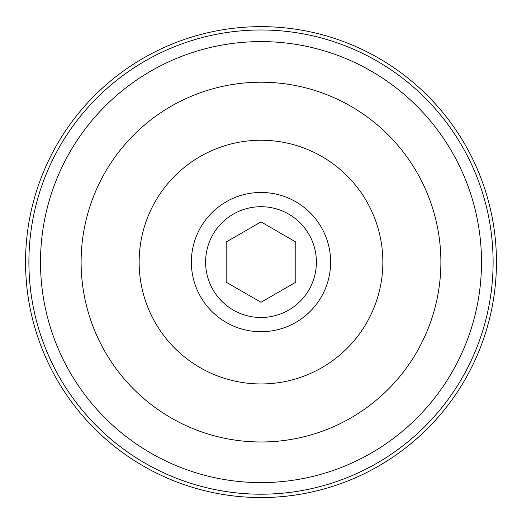 <?xml version="1.0" encoding="UTF-8"?>
<svg xmlns="http://www.w3.org/2000/svg" width="522" height="522" viewBox="0 0 522 522"><rect width="100%" height="100%" fill="white"/><g stroke="black" fill="none" stroke-linecap="round" stroke-linejoin="round"><path stroke-width="0.78" d="M261 206.705A55.391 55.391 0 0 1 308.972 289.795A55.391 55.391 0 0 1 213.028 289.795A55.391 55.391 0 0 1 261 206.705M261 302.297L295.817 282.2L295.817 241.993L261 221.896L226.183 241.993L226.183 282.2L261 302.297M261 192.461A69.635 69.635 0 0 1 321.304 296.914A69.635 69.635 0 0 1 200.696 296.914A69.635 69.635 0 0 1 261 192.461M261 140.242A121.854 121.854 0 0 1 366.529 323.027A121.854 121.854 0 0 1 155.471 323.027A121.854 121.854 0 0 1 261 140.242M261 82.215A179.881 179.881 0 0 1 416.784 352.037A179.881 179.881 0 0 1 105.216 352.037A179.881 179.881 0 0 1 261 82.215M261 41.597A220.499 220.499 0 0 1 451.961 372.349A220.499 220.499 0 0 1 70.039 372.349A220.499 220.499 0 0 1 261 41.597M261 29.989A232.107 232.107 0 0 1 462.009 378.15A232.107 232.107 0 0 1 59.991 378.15A232.107 232.107 0 0 1 261 29.989M261 26.648A235.448 235.448 0 0 1 464.906 379.82A235.448 235.448 0 0 1 57.094 379.82A235.448 235.448 0 0 1 261 26.648"/></g></svg>
